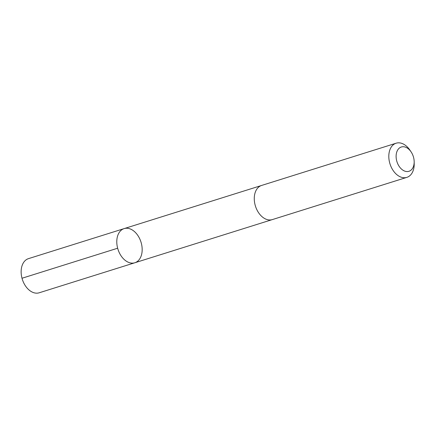 <?xml version="1.0" encoding="UTF-8"?>
<svg xmlns="http://www.w3.org/2000/svg" width="436" height="436" viewBox="0 0 436 436"><rect width="100%" height="100%" fill="white"/><g stroke="black" fill="none" stroke-linecap="round" stroke-linejoin="round"><path stroke-width="0.65" d="M140.724 241.272A17.892 12.066 -107.4 0 1 134.838 262.761A17.892 12.066 -107.4 0 1 117.965 249.299A17.892 12.066 -107.4 0 1 124.118 228.611A17.892 12.066 -107.4 0 1 140.724 241.272M28.471 258.641A17.898 12.066 72.6 0 0 22.585 280.13A17.898 12.066 72.6 0 0 39.191 292.79L134.838 262.761A17.892 12.066 -107.4 0 1 117.965 249.299A17.892 12.066 -107.4 0 1 124.118 228.611L28.471 258.641M411.066 151.842L409.829 150.028A17.898 12.066 72.6 0 0 396.139 143.21L261.605 185.447A17.898 12.066 72.6 0 0 255.714 206.936A17.898 12.066 72.6 0 0 272.326 219.597L406.864 177.359A17.898 12.066 72.6 0 0 414.2 163.947L414.173 161.745A12.731 8.584 72.6 0 0 411.066 151.842A12.731 8.584 72.6 0 0 399.54 147.924A12.731 8.584 72.6 0 0 397.142 162.285A12.731 8.584 72.6 0 0 407.371 171.555A12.731 8.584 72.6 0 0 414.173 161.745M396.139 143.21A17.898 12.066 72.6 0 0 390.253 164.699A17.898 12.066 72.6 0 0 406.864 177.359M117.649 248.22L22.002 278.25M261.338 185.54L124.118 228.611M272.053 219.679L134.838 262.761"/></g></svg>
